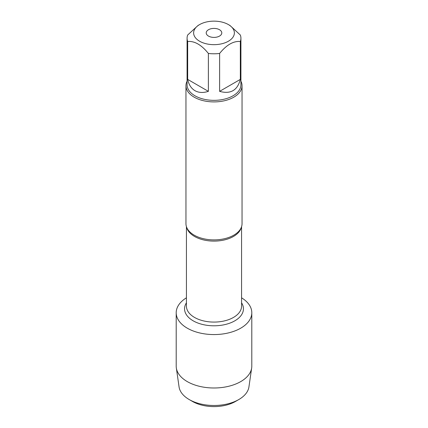 <?xml version="1.0" encoding="UTF-8"?>
<svg xmlns="http://www.w3.org/2000/svg" width="428" height="428" viewBox="0 0 428 428"><rect width="100%" height="100%" fill="white"/><g stroke="black" fill="none" stroke-linecap="round" stroke-linejoin="round"><path stroke-width="0.64" d="M185.961 85.718L185.961 223.705A28.039 16.189 0 0 0 188.192 230.039A28.039 16.189 0 0 0 194.173 235.149A28.039 16.189 0 0 0 239.808 230.039A28.039 16.189 0 0 0 242.039 223.705L242.039 85.718A28.039 16.189 180 0 1 214 101.907A28.039 16.189 180 0 1 185.961 85.718A28.039 16.189 180 0 1 187.079 81.186M241.574 297.813A37.798 21.823 180 0 1 240.44 328.34A37.798 21.823 180 0 1 187.56 328.34A37.798 21.823 180 0 1 186.426 297.813A37.798 21.823 180 0 0 176.202 312.74A37.798 21.823 180 0 0 187.271 328.174A37.798 21.823 180 0 0 228.466 332.904A37.798 21.823 180 0 0 251.798 312.74A37.798 21.823 180 0 0 241.574 297.813M240.921 81.186A28.039 16.189 180 0 1 242.039 85.718M208.489 36.086A7.79 4.499 0 0 0 216.98 37.059A7.79 4.499 0 0 0 221.79 32.908A7.79 4.499 0 0 0 214 28.409A7.79 4.499 0 0 0 206.21 32.908A7.79 4.499 0 0 0 208.489 36.086M199.592 41.222A20.378 11.765 0 0 0 228.408 41.222A20.378 11.765 0 0 0 228.408 24.589A20.378 11.765 0 0 0 218.253 21.4A20.378 11.765 0 0 0 199.592 24.589A20.378 11.765 0 0 0 199.592 41.222M219.618 91.351C230.569 94.379 237.47 90.394 240.327 79.399L219.618 91.351L219.618 53.447C226.519 44.881 233.421 40.895 240.327 41.489A26.921 15.542 0 0 0 240.921 38.247A26.921 15.542 0 0 0 240.327 35.005L229.975 25.487L228.408 24.589M240.327 79.399L240.327 41.489M199.592 24.589L198.025 25.487L187.673 35.005A26.921 15.542 0 0 0 187.079 38.247A26.921 15.542 0 0 0 187.673 41.489C194.574 40.89 201.476 44.876 208.383 53.447A26.921 15.542 0 0 0 219.618 53.447M187.673 79.399C188.818 84.712 191.246 88.468 194.965 90.677C198.736 92.796 203.209 93.02 208.383 91.351L187.673 79.399L187.673 41.489M208.383 91.351L208.383 53.447M240.921 38.247L240.921 84.803A26.921 15.542 180 0 1 224.304 99.162A26.921 15.542 180 0 1 194.965 95.792A26.921 15.542 180 0 1 187.079 84.803L187.079 38.247M238.787 399.554L235.48 401.464A30.377 17.537 180 0 1 192.52 401.464L189.213 399.554A35.053 20.239 0 0 0 238.787 399.554A35.053 20.239 0 0 0 248.93 386.928L251.669 367.978A37.798 21.823 180 0 1 227.001 386.661A37.798 21.823 180 0 1 187.271 381.599A37.798 21.823 180 0 1 176.331 367.978A37.798 21.823 180 0 1 176.202 366.165L176.202 312.74M251.798 312.74L251.798 366.165A37.798 21.823 180 0 1 251.669 367.978M176.331 367.978L179.07 386.928A35.053 20.239 0 0 0 189.213 399.554L192.52 401.464M241.312 227.375A27.574 15.922 180 0 1 214 241.103A27.574 15.922 180 0 1 186.688 227.375M186.426 226.647L186.426 306.159A27.574 15.922 0 0 0 214 322.081A27.574 15.922 0 0 0 241.574 306.159L241.574 226.647M241.574 302.842A29.441 16.997 180 0 1 214 325.799A29.441 16.997 180 0 1 186.426 302.842"/></g></svg>
